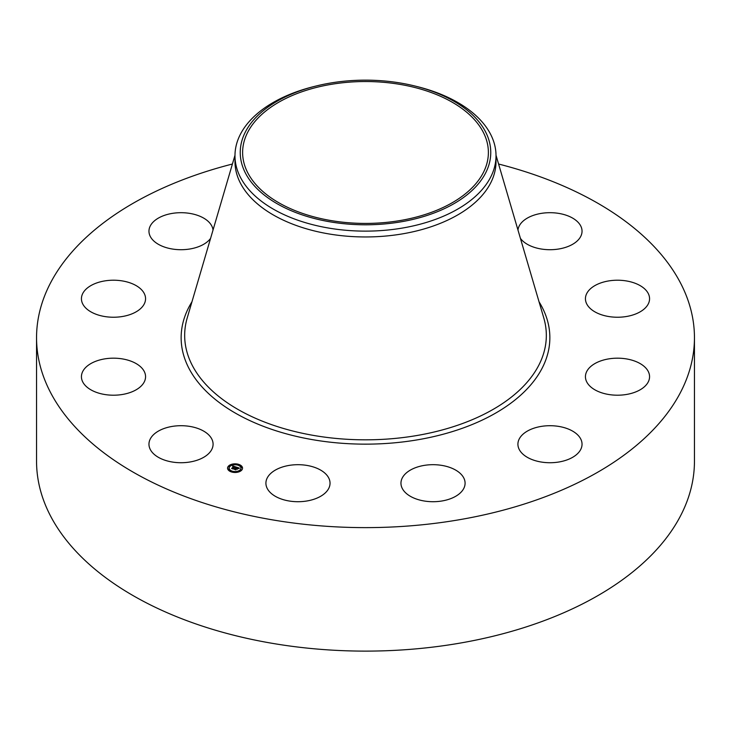 <?xml version="1.0" encoding="UTF-8"?>
<svg xmlns="http://www.w3.org/2000/svg" width="731" height="731" viewBox="0 0 731 731"><rect width="100%" height="100%" fill="white"/><g stroke="black" fill="none" stroke-linecap="round" stroke-linejoin="round"><path stroke-width="1.1" d="M211.789 439.002A32.063 18.513 180 0 1 213.086 444.22A32.063 18.513 180 0 1 185.583 462.54A32.063 18.513 180 0 1 150.257 449.428A32.063 18.513 180 0 1 148.96 444.22A32.063 18.513 180 0 1 176.463 425.89A32.063 18.513 180 0 1 211.789 439.002M498.597 164.027A328.95 189.914 180 0 1 694.45 337.713L694.45 461.197A328.95 189.914 180 0 1 458.109 643.435A328.95 189.914 180 0 1 36.55 461.197L36.55 337.713A328.95 189.914 180 0 1 232.403 164.027M694.45 337.713A328.95 189.914 180 0 1 458.109 519.942A328.95 189.914 180 0 1 36.55 337.713M414.148 85.829L416.186 86.331A130.52 75.357 180 0 1 496.02 155.767L496.02 161.606A130.52 75.357 180 0 1 402.251 233.911A130.52 75.357 180 0 1 234.98 161.606L234.98 155.767A130.52 75.357 180 0 1 240.261 134.55A130.52 75.357 180 0 1 314.814 86.331L316.852 85.829A125.266 72.323 180 0 1 414.148 85.829A125.266 72.323 180 0 1 485.695 172.836A125.266 72.323 180 0 1 330.229 221.868A125.266 72.323 180 0 1 245.305 132.119A125.266 72.323 180 0 1 316.852 85.829M496.02 155.767A130.52 75.357 180 0 1 490.739 176.984A130.52 75.357 180 0 1 402.251 228.081A130.52 75.357 180 0 1 234.98 155.767M330.905 84.403A122.881 70.944 180 0 1 488.381 152.477A122.881 70.944 180 0 1 400.095 220.552A122.881 70.944 180 0 1 242.619 152.477A122.881 70.944 180 0 1 330.905 84.403M586.344 294.355A32.063 18.513 180 0 1 621.313 280.348A32.063 18.513 180 0 1 649.567 298.723A32.063 18.513 180 0 1 648.662 303.091A32.063 18.513 180 0 1 613.693 317.108A32.063 18.513 180 0 1 585.44 298.723A32.063 18.513 180 0 1 586.344 294.355M136.697 311.497A32.063 18.513 180 0 1 101.582 315.911A32.063 18.513 180 0 1 81.433 298.723A32.063 18.513 180 0 1 90.297 285.949A32.063 18.513 180 0 1 125.421 281.536A32.063 18.513 180 0 1 145.56 298.723A32.063 18.513 180 0 1 136.697 311.497M594.303 363.919A32.063 18.513 180 0 1 629.418 359.506A32.063 18.513 180 0 1 649.567 376.693A32.063 18.513 180 0 1 640.703 389.468A32.063 18.513 180 0 1 605.579 393.881A32.063 18.513 180 0 1 585.44 376.693A32.063 18.513 180 0 1 594.303 363.919M210.583 238.37A32.063 18.513 180 0 1 190.051 248.96A32.063 18.513 180 0 1 148.96 231.206A32.063 18.513 180 0 1 171.995 213.443A32.063 18.513 180 0 1 213.023 230.055M540.949 426.456A32.063 18.513 180 0 1 582.04 444.22A32.063 18.513 180 0 1 559.005 461.983A32.063 18.513 180 0 1 517.913 444.22A32.063 18.513 180 0 1 540.949 426.456M440.592 465.208A32.063 18.513 180 0 1 465.09 483.2A32.063 18.513 180 0 1 425.46 501.192A32.063 18.513 180 0 1 400.963 483.2A32.063 18.513 180 0 1 440.592 465.208M320.105 469.805A32.063 18.513 180 0 1 330.037 483.2A32.063 18.513 180 0 1 310.593 500.223A32.063 18.513 180 0 1 275.843 496.596A32.063 18.513 180 0 1 265.91 483.2A32.063 18.513 180 0 1 285.355 466.186A32.063 18.513 180 0 1 320.105 469.805M517.977 230.055A32.063 18.513 180 0 1 546.404 212.803A32.063 18.513 180 0 1 580.743 225.989A32.063 18.513 180 0 1 582.04 231.206A32.063 18.513 180 0 1 556.309 249.344A32.063 18.513 180 0 1 520.417 238.37M144.656 381.061A32.063 18.513 180 0 1 109.687 395.078A32.063 18.513 180 0 1 81.433 376.693A32.063 18.513 180 0 1 82.338 372.326A32.063 18.513 180 0 1 117.307 358.309A32.063 18.513 180 0 1 145.56 376.693A32.063 18.513 180 0 1 144.656 381.061M241.541 470.316A7.484 4.322 180 0 1 233.116 472.327A7.484 4.322 180 0 1 227.569 468.151A7.484 4.322 180 0 1 228.575 465.994A7.484 4.322 180 0 1 236.99 463.975A7.484 4.322 180 0 1 242.537 468.151A7.484 4.322 180 0 1 241.541 470.316M240.161 469.859A5.903 3.408 180 0 1 233.527 471.44A5.903 3.408 180 0 1 229.159 468.151A5.903 3.408 180 0 1 229.945 466.451A5.903 3.408 180 0 1 236.579 464.861A5.903 3.408 180 0 1 240.956 468.151A5.903 3.408 180 0 1 240.161 469.859M236.131 467.054L235.272 467.392L234.624 466.716L232.97 468.763L231.681 468.333L233.893 466.643L232.76 466.661L234.011 466.524L232.668 466.561L232.769 465.921L236.131 467.054M236.186 467.219L235.3 467.502L236.204 467.155M235.208 467.173L234.688 466.908L233.18 469.01L231.736 468.534L233.07 468.918L234.642 466.835L235.181 467.146M239.375 468.105L238.425 468.434L237.246 467.575L236.488 468.343L237.337 467.721L238.343 468.279L237.356 467.785L236.725 468.425L237.886 468.434L237.2 469.119L236.351 468.48L235.674 469.631L234.285 469.174L236.433 467.118L239.375 468.105M239.357 468.306L238.443 468.562L239.339 468.251M237.328 469.275L237.986 468.516L237.328 469.275M236.451 468.699L235.894 469.914L234.231 469.302L235.784 469.823L236.424 468.626L237.036 468.891L236.424 468.626M238.79 464.934L237.95 464.806L238.79 464.934M241.239 470.216L240.398 470.088L241.239 470.216M241.915 467.283L241.066 467.155L241.915 467.283M232.102 471.632L231.252 471.504L232.102 471.632M237.182 472.016L236.332 471.888L237.182 472.016M228.867 466.095L229.717 466.223L228.867 466.095A7.484 4.322 0 0 0 228.575 466.36A7.484 4.322 0 0 0 227.579 468.343M232.933 464.295L233.774 464.423L232.933 464.295M228.2 469.019L229.041 469.156L228.2 469.019M235.784 468.489L236.606 467.456M235.026 469.421L235.647 468.352M236.606 467.548L237.109 467.712M234.011 466.698L234.487 466.853M232.348 468.562L233.893 466.643M242.537 468.343A7.484 4.322 0 0 0 238.854 464.797M238.151 464.587A7.484 4.322 0 0 0 233.701 464.276M232.869 464.386A7.484 4.322 0 0 0 228.913 466.049M229.168 468.343A5.903 3.408 0 0 0 229.159 468.525A5.903 3.408 0 0 0 231.535 471.257M231.955 472.089L232.166 471.504A5.903 3.408 0 0 0 236.341 471.851M237.127 471.714A5.903 3.408 0 0 0 240.161 470.225A5.903 3.408 0 0 0 240.956 468.525A5.903 3.408 0 0 0 240.947 468.343M240.453 470.325L241.193 470.627M241.129 467.392L241.915 467.392M228.867 466.46L229.653 466.46M228.2 469.393L228.986 469.393M496.02 155.255L543.791 317.985A180.831 104.405 180 0 1 416.414 435.603A180.831 104.405 180 0 1 187.209 317.985L234.98 155.255M539.021 301.748A184.358 106.443 180 0 1 417.401 439.843A184.358 106.443 180 0 1 231.334 410.712A184.358 106.443 180 0 1 191.979 301.748"/></g></svg>
